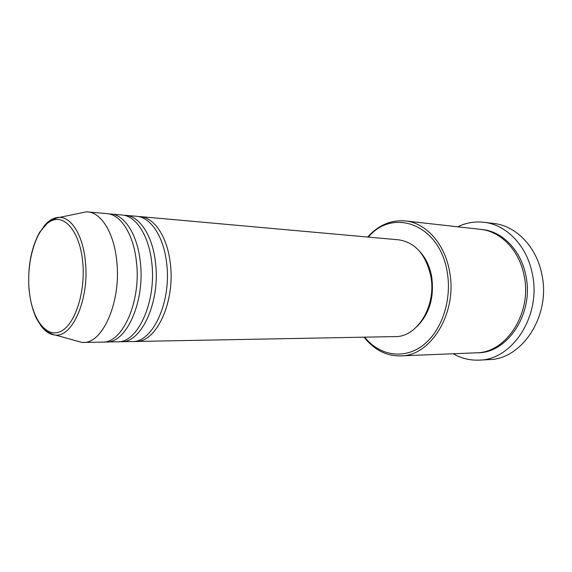 <?xml version="1.0" encoding="UTF-8"?>
<svg xmlns="http://www.w3.org/2000/svg" width="572" height="572" viewBox="0 0 572 572"><rect width="100%" height="100%" fill="white"/><g stroke="black" fill="none" stroke-linecap="round" stroke-linejoin="round"><path stroke-width="0.86" d="M138.403 216.538L140.212 216.609C154.183 217.467 167.238 236.601 170.242 262.877C175.547 301.394 156.406 342.678 135.793 341.477L133.984 341.42M123.831 215.236L136.615 216.287C150.558 217.138 163.585 236.329 166.574 262.691C171.865 301.337 152.753 342.757 132.182 341.548L119.362 341.691M125.69 215.301C139.539 216.144 152.474 235.507 155.434 262.119C160.675 301.151 141.649 342.986 121.214 341.756M108.887 213.899L122 214.972C135.814 215.808 148.72 235.228 151.673 261.933C156.892 301.087 137.895 343.064 117.51 341.82L104.361 341.963M110.789 213.964C124.503 214.786 137.316 234.377 140.233 261.347C145.395 300.901 126.491 343.3 106.256 342.035M79.179 213.342L86.551 211.826L107.007 213.628C120.685 214.443 133.462 234.091 136.365 261.154C141.513 300.836 122.644 343.379 102.46 342.106L81.925 342.449L74.682 340.426M364.657 337.165L365.958 338.71C380.852 355.92 404.454 359.566 423.094 345.245C441.741 331.031 452.266 299.714 447.125 271.621C439.646 225.218 394.651 208.008 369.605 235.635L368.196 237.087M367.639 237.037L370.041 234.491C380.409 224.324 392.163 219.805 405.305 220.935C425.661 222.808 444.694 243.429 449.499 271.257C457.886 312.383 430.88 356.335 400.529 355.898C387.344 356.091 375.933 350.75 366.316 339.882L364.092 337.173M479.107 360.117L488.824 359.631C522.043 359.624 551.122 315.551 541.82 274.331C536.486 246.525 515.83 225.747 493.643 223.445L483.983 222.279C506.227 224.582 526.955 245.588 532.303 273.752C541.634 315.501 512.405 360.131 479.107 360.117C469.927 360.496 461.304 358.372 453.224 353.753M405.305 220.935L480.53 229.351C500.629 231.245 519.326 250.207 524.095 275.568C532.396 313.027 506.127 353.074 476.161 352.817L400.529 355.898M140.212 216.609L398.641 239.818C415.122 242.356 425.84 254.461 430.795 276.126C436.708 305.67 417.238 337.301 395.216 336.586L135.793 341.477M419.741 251.487C425.79 258.022 429.765 266.409 431.674 276.648C434.413 297.147 429.558 313.742 417.088 326.44M87.716 211.89C101.208 212.684 113.807 232.625 116.645 260.146C121.693 300.514 102.996 343.786 83.097 342.471M457.722 226.798C466.101 222.758 474.853 221.257 483.983 222.279M29.122 289.546C31.503 317.639 45.402 337.98 60.017 331.696C74.675 325.876 85.936 292.242 82.654 261.425C79.594 230.509 63.478 212.712 49.557 221.807C35.578 230.452 26.548 261.54 29.122 289.546M43.672 226.619C48.549 220.413 53.847 217.324 59.559 217.36C71.55 217.296 82.876 235.507 85.321 260.918C89.682 297.89 72.859 337.337 55.391 335.028C49.692 334.656 44.63 331.202 40.197 324.667M481.417 229.458C501.83 230.916 521.028 249.971 525.854 275.668C534.269 313.477 507.307 353.732 477.055 352.774M86.551 211.826L56.392 218.018L48.241 222.193L39.768 232.103C31.095 247.855 27.52 267.017 29.043 289.589C30.137 300.1 32.418 309.323 35.879 317.253C41.127 327.813 47.748 332.26 49.07 332.654C52.51 334.341 54.619 335.135 55.391 335.028L81.925 342.449M365.958 338.71L366.316 339.882M369.605 235.635L370.041 234.491"/></g></svg>
